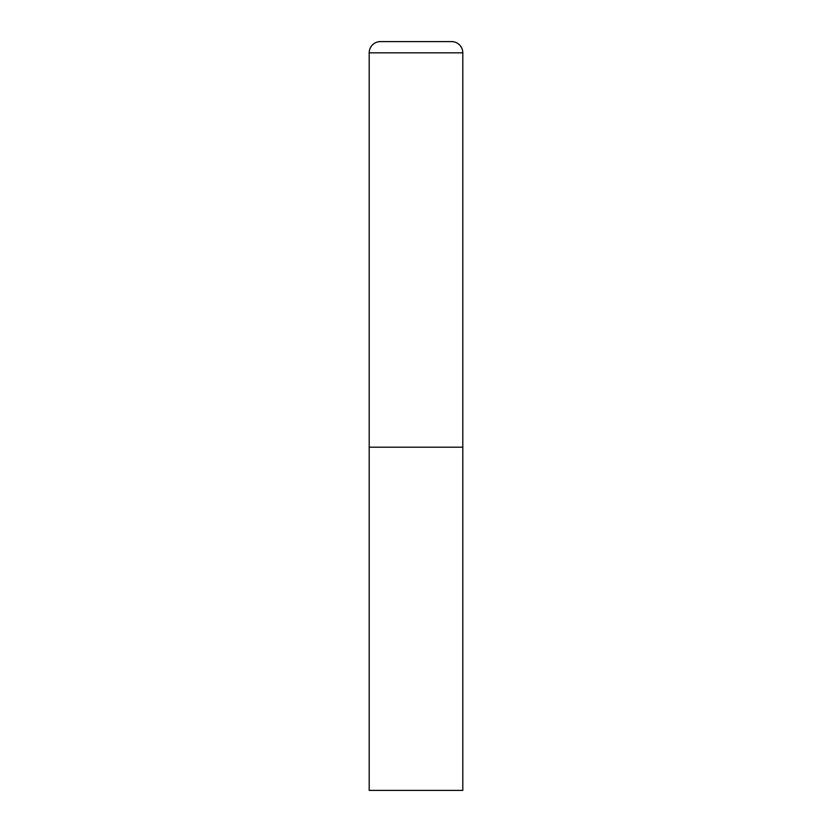 <?xml version="1.0" encoding="UTF-8"?>
<svg xmlns="http://www.w3.org/2000/svg" width="832" height="832" viewBox="0 0 832 832"><rect width="100%" height="100%" fill="white"/><g stroke="black" fill="none" stroke-linecap="round" stroke-linejoin="round"><path stroke-width="1.25" d="M369.2 52.832L369.2 790.4L462.8 790.4L462.8 447.2L369.2 447.2L462.8 447.2L462.8 52.832A11.232 11.232 0 0 0 451.568 41.6L380.432 41.6A11.232 11.232 0 0 0 369.2 52.832L462.8 52.832"/></g></svg>
